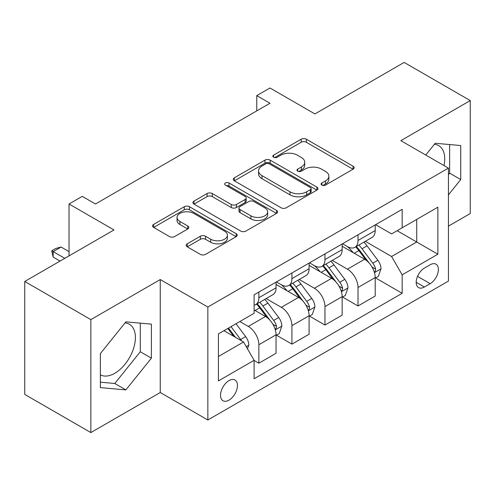<?xml version="1.0" encoding="UTF-8"?>
<svg xmlns="http://www.w3.org/2000/svg" width="495" height="495" viewBox="0 0 495 495"><rect width="100%" height="100%" fill="white"/><g stroke="black" fill="none" stroke-linecap="round" stroke-linejoin="round"><path stroke-width="0.74" d="M321.868 185.111A2.568 1.485 0 0 0 325.5 185.111L353.077 169.191A3.669 2.116 0 0 0 354.148 167.694A3.669 2.116 0 0 0 353.077 166.196L306.362 139.225A3.669 2.116 0 0 0 301.17 139.225L273.599 155.145A2.568 1.485 0 0 0 272.844 156.197A2.568 1.485 0 0 0 273.599 157.243A2.568 1.485 0 0 0 277.231 157.243L280.801 155.183A11.744 6.782 0 0 1 297.408 155.183L301.3 157.429A11.744 6.782 0 0 1 304.741 162.224A11.744 6.782 0 0 1 301.3 167.019L297.73 169.08A2.568 1.485 0 0 0 296.981 170.131A2.568 1.485 0 0 0 297.73 171.177A2.568 1.485 0 0 0 301.368 171.177L304.932 169.117A11.744 6.782 0 0 1 321.546 169.117L325.438 171.363A11.744 6.782 0 0 1 328.878 176.158A11.744 6.782 0 0 1 325.438 180.953L321.868 183.014A2.568 1.485 0 0 0 321.119 184.066A2.568 1.485 0 0 0 321.868 185.111L321.868 183.014M100.367 374.82A29.162 16.836 120 0 0 114.778 373.279A29.162 16.836 120 0 0 133.829 347.577A29.162 16.836 120 0 0 129.356 324.213A29.162 16.836 120 0 0 125.056 322.889M228.993 400.146A11.967 6.905 120 0 0 236.808 389.602A11.967 6.905 120 0 0 234.977 380.012A11.967 6.905 120 0 0 228.993 380.606A11.967 6.905 120 0 0 221.178 391.149A11.967 6.905 120 0 0 223.01 400.74A11.967 6.905 120 0 0 228.993 400.146M434.393 144.292A29.162 16.836 -60 0 1 438.694 145.617A29.162 16.836 -60 0 1 444.027 165.578M187.246 243.806A3.669 2.116 0 0 0 186.169 245.303A3.669 2.116 0 0 0 187.246 246.807L200.351 254.368A3.669 2.116 0 0 0 205.536 254.368L236.165 236.69A3.669 2.116 0 0 0 237.235 235.193A3.669 2.116 0 0 0 236.165 233.696L189.449 206.724A3.669 2.116 0 0 0 184.258 206.724L153.636 224.402A3.669 2.116 0 0 0 152.559 225.906A3.669 2.116 0 0 0 153.636 227.403L169.469 236.542A3.669 2.116 0 0 0 174.655 236.542L187.76 228.975A3.669 2.116 0 0 0 188.836 227.477A3.669 2.116 0 0 0 187.76 225.98L179.914 221.444A9.82 5.668 0 0 1 177.037 217.435A9.82 5.668 0 0 1 183.094 212.2A9.82 5.668 0 0 1 193.799 213.432L224.551 231.184A9.82 5.668 0 0 1 227.422 235.193A9.82 5.668 0 0 1 221.364 240.428A9.82 5.668 0 0 1 210.666 239.203L205.536 236.239A3.669 2.116 0 0 0 200.351 236.239L187.246 243.806L187.246 246.807M448.439 226.128L470.25 213.537L470.25 100.578L404.155 62.419L314.919 113.937L269.973 87.986L256.757 95.615L269.973 103.251L95.473 203.996L82.257 196.36L69.034 203.996L69.034 255.896M90.845 319.621L90.845 432.581L160.25 392.516L160.25 279.557L90.845 319.621L24.75 281.463L113.98 229.946L69.034 203.996M160.25 279.557L207.844 307.03L448.439 168.127L448.439 281.086L207.844 419.989L207.844 307.03M470.25 100.578L400.845 140.648L448.439 168.127M281.061 207.776A3.669 2.116 0 0 0 286.252 207.776L316.874 190.092A3.669 2.116 0 0 0 317.945 188.595A3.669 2.116 0 0 0 316.874 187.098L270.159 160.126A3.669 2.116 0 0 0 264.967 160.126L234.345 177.81A3.669 2.116 0 0 0 233.269 179.308A3.669 2.116 0 0 0 234.345 180.805L281.061 207.776M226.419 185.668A2.568 1.485 0 0 1 229.024 186.027L229.024 182.977L276.519 210.394A3.669 2.116 0 0 1 277.59 211.891A3.669 2.116 0 0 1 276.519 213.394L245.897 231.072A3.669 2.116 0 0 1 240.706 231.072L193.99 204.101L193.99 201.106A3.669 2.116 0 0 0 192.914 202.603A3.669 2.116 0 0 0 193.99 204.101M193.99 201.106L207.096 193.539A3.669 2.116 0 0 1 212.287 193.539L231.233 204.478A3.669 2.116 0 0 0 236.424 204.478L245.118 199.46A3.669 2.116 0 0 0 246.188 197.957A3.669 2.116 0 0 0 245.118 196.459L225.392 185.074A2.568 1.485 0 0 1 224.637 184.022A2.568 1.485 0 0 1 226.227 182.655A2.568 1.485 0 0 1 229.024 182.977M90.845 432.581L24.75 394.422L24.75 281.463M430.192 264.751L424.376 268.111A11.589 6.695 120 0 0 416.809 278.32A11.589 6.695 120 0 0 418.584 287.607A11.589 6.695 120 0 0 424.376 287.038L430.192 283.678A11.589 6.695 120 0 0 437.766 273.463A11.589 6.695 120 0 0 435.99 264.175A11.589 6.695 120 0 0 430.192 264.751M375.6 224.681L391.595 233.912L402.169 227.811L402.169 209.335L254.108 294.822L254.108 313.292L218.419 333.896L218.419 380.915L254.108 360.304L254.108 378.774L402.169 293.294L402.169 274.824L391.595 256.509L365.304 241.331M402.169 227.811L437.865 207.201L437.865 254.22L402.169 274.824M160.25 392.516L207.844 419.989M256.757 95.615L256.757 110.88M397.145 230.707L416.71 242.006L416.71 219.415L437.865 207.201M391.595 256.509L416.71 242.006L437.865 254.22M218.419 356.487L243.534 341.989L223.969 330.691M254.108 360.459L258.866 363.206L258.866 344.737A14.955 8.638 -120 0 0 248.292 326.415L239.834 321.533M258.866 363.206L276.055 353.282L276.055 334.812A14.955 8.638 -120 0 0 265.481 316.497L254.108 309.932M276.451 335.195L291.92 344.124L291.92 325.654A14.955 8.638 -120 0 0 281.339 307.339L266.155 298.572M291.92 344.124L309.103 334.205L309.103 315.736A14.955 8.638 -120 0 0 298.528 297.415L276.055 284.439M309.499 316.113L324.968 325.042L324.968 306.572A14.955 8.638 -120 0 0 314.393 288.257L299.209 279.489M324.968 325.042L342.15 315.123L342.15 296.654A14.955 8.638 -120 0 0 331.576 278.332L309.103 265.357M342.546 297.031L358.015 305.966L358.015 287.496A14.955 8.638 -120 0 0 347.44 269.175L332.256 260.407M358.015 305.966L375.204 296.041L375.204 277.571A14.955 8.638 -120 0 0 364.623 259.256L342.15 246.281M342.546 243.763L347.44 246.584A14.955 8.638 -120 0 0 354.921 247.327A14.955 8.638 -120 0 0 358.015 240.477L358.015 234.828M309.499 262.839L314.393 265.667A14.955 8.638 -120 0 0 321.868 266.403A14.955 8.638 -120 0 0 324.968 259.559L324.968 253.91M276.451 281.921L281.339 284.743A14.955 8.638 -120 0 0 288.82 285.485A14.955 8.638 -120 0 0 291.92 278.642L291.92 272.993M375.6 277.955L402.169 293.294M354.921 247.327L372.104 237.402A14.955 8.638 -120 0 0 375.204 230.559L375.204 224.909M321.868 266.403L339.056 256.484A14.955 8.638 -120 0 0 342.15 249.635L342.15 243.986M288.82 285.485L306.003 275.567A14.955 8.638 -120 0 0 309.103 268.717L309.103 263.068M254.108 305.174A14.955 8.638 -120 0 0 255.773 304.567L272.955 294.643A14.955 8.638 -120 0 0 276.055 287.799L276.055 282.15M255.773 304.567A14.955 8.638 -120 0 0 258.866 297.718L258.866 292.075M243.534 341.989L254.108 360.304M448.439 194.857L460.734 179.561L460.734 145.542L435.216 143.265L425.762 155.028M100.367 387.616L125.879 389.899L151.396 358.157L151.396 324.138L125.879 321.861L100.367 353.597L100.367 387.616M448.439 174.63L449.627 173.151L449.627 144.552M449.627 173.151L460.734 179.561M100.367 382.196L114.778 383.483L140.289 351.747L140.289 323.148M140.289 351.747L151.396 358.157M114.778 383.483L125.879 389.899M322.895 185.476L325.438 184.004A11.744 6.782 0 0 0 328.878 179.215L328.878 176.158M304.741 162.224L304.741 165.281A11.744 6.782 0 0 1 301.3 170.07L298.757 171.542M353.028 169.222L306.362 142.282A3.669 2.116 0 0 0 301.17 142.282L274.626 157.608M316.825 190.123L270.159 163.183A3.669 2.116 0 0 0 264.967 163.183L234.395 180.83M310.384 189.647A2.568 1.485 0 0 0 311.138 188.595A2.568 1.485 0 0 0 310.384 187.549L269.379 163.876A2.568 1.485 0 0 0 265.747 163.876L261.985 166.048A11.744 6.782 0 0 0 258.545 170.843A11.744 6.782 0 0 0 261.985 175.632L290.014 191.819A11.744 6.782 0 0 0 306.622 191.819L310.384 189.647L310.384 192.697A2.568 1.485 0 0 0 311.138 191.645L311.138 188.595M258.545 170.843L258.545 173.894A11.744 6.782 0 0 0 261.985 178.689L261.985 175.632M310.384 192.697L306.622 194.869A11.744 6.782 0 0 1 290.014 194.869L261.985 178.689M194.04 204.132L207.096 196.595L207.096 193.539M246.188 197.957L246.188 201.013A3.669 2.116 0 0 1 245.118 202.511L236.424 207.529A3.669 2.116 0 0 1 231.233 207.529L212.287 196.595A3.669 2.116 0 0 0 207.096 196.595M229.024 186.027L276.47 213.419M250.891 215.826A9.82 5.668 0 0 0 261.589 217.058A9.82 5.668 0 0 0 267.653 211.817A9.82 5.668 0 0 0 264.776 207.813L253.941 201.558A3.669 2.116 0 0 0 248.75 201.558L240.056 206.576A3.669 2.116 0 0 0 238.98 208.073A3.669 2.116 0 0 0 240.056 209.571L250.891 215.826L250.891 218.883A9.82 5.668 0 0 0 261.589 220.108A9.82 5.668 0 0 0 267.653 214.873L267.653 211.817M238.98 208.073L238.98 211.124A3.669 2.116 0 0 0 240.056 212.627L240.056 209.571M250.891 218.883L240.056 212.627M227.422 235.193L227.422 238.244A9.82 5.668 0 0 1 221.364 243.484A9.82 5.668 0 0 1 210.666 242.253L205.536 239.295A3.669 2.116 0 0 0 200.351 239.295L187.289 246.832M177.037 217.435L177.037 220.492A9.82 5.668 0 0 0 179.914 224.501L179.914 221.444M187.716 229.006L179.914 224.501M236.115 236.721L189.449 209.775A3.669 2.116 0 0 0 184.258 209.775L153.685 227.428M375.204 278.184L378.372 276.352L381.014 268.717A9.906 5.723 -120 0 0 377.852 260.277L367.049 245.86A28.605 16.514 -120 0 0 363.93 242.123M353.189 252.648A28.605 16.514 -120 0 0 347.329 246.522M374.3 272.114L375.451 270.87L375.668 269.138A9.906 5.723 -120 0 0 372.834 263.179L362.031 248.762A28.605 16.514 -120 0 0 358.906 245.019M356.245 246.56A23.741 13.705 60 0 1 360.143 250.99L369.282 263.192M355.732 246.85A28.605 16.514 60 0 1 358.856 250.594L366.04 260.178M342.15 297.26L345.324 295.428L347.966 287.799A9.906 5.723 -120 0 0 344.805 279.359L334.001 264.943A28.605 16.514 -120 0 0 330.883 261.199M320.135 271.73A28.605 16.514 -120 0 0 314.282 265.605M341.247 291.196L342.404 289.946L342.62 288.22A9.906 5.723 -120 0 0 339.78 282.261L328.977 267.838A28.605 16.514 -120 0 0 325.858 264.101M323.198 265.642A23.741 13.705 60 0 1 327.096 270.072L336.235 282.274M322.684 265.933A28.605 16.514 60 0 1 325.809 269.67L332.986 279.26M309.103 316.342L312.277 314.511L314.919 306.881A9.906 5.723 -120 0 0 311.757 298.442L300.954 284.019A28.605 16.514 -120 0 0 297.835 280.281M287.088 290.812A28.605 16.514 -120 0 0 281.234 284.681M308.199 310.272L309.35 309.029L309.567 307.302A9.906 5.723 -120 0 0 306.733 301.344L295.93 286.921A28.605 16.514 -120 0 0 292.811 283.183M290.15 284.718A23.741 13.705 60 0 1 294.042 289.148L303.188 301.356M289.637 285.015A28.605 16.514 60 0 1 292.755 288.752L299.939 298.343M276.055 335.424L279.229 333.593L281.872 325.957A9.906 5.723 -120 0 0 278.71 317.524L267.906 303.101A28.605 16.514 -120 0 0 264.782 299.364M275.152 329.354L276.303 328.111L276.519 326.384A9.906 5.723 -120 0 0 273.685 320.42L262.882 306.003A28.605 16.514 -120 0 0 259.757 302.266M257.097 303.8A23.741 13.705 60 0 1 260.995 308.23L270.14 320.432M256.589 304.097A28.605 16.514 60 0 1 259.708 307.834L266.892 317.419M247.5 348.857L248.818 345.04A9.906 5.723 -120 0 0 245.656 336.6L236.016 323.736M241.535 340.832A9.906 5.723 -120 0 0 240.638 339.502L230.998 326.632M228.511 328.067L235.441 337.312M227.824 328.463L233.696 336.309M69.034 251.621L61.102 247.042L53.169 251.621L64.802 258.341M53.169 257.115L51.715 250.779L53.169 251.621L53.169 257.115L60.044 261.088M51.715 250.779L55.681 248.49L61.102 247.042M248.292 326.415L265.481 316.497M281.339 307.339L298.528 297.415M314.393 288.257L331.576 278.332M347.44 269.175L364.623 259.256M358.015 240.477L375.204 230.559M358.015 287.496L375.204 277.571M324.968 306.572L342.15 296.654M324.968 259.559L342.15 249.635M291.92 325.654L309.103 315.736M291.92 278.642L309.103 268.717M258.866 344.737L276.055 334.812M258.866 297.718L276.055 287.799M417.514 276.358L430.192 283.678M416.184 282.305L424.376 287.038M325.438 184.004L325.438 180.953M297.73 171.177L297.73 169.08M301.3 170.07L301.3 167.019M273.599 157.243L273.599 155.145M301.17 142.282L301.17 139.225M306.362 142.282L306.362 139.225M353.077 169.191L353.077 166.196M234.345 180.805L234.345 177.81M264.967 163.183L264.967 160.126M270.159 163.183L270.159 160.126M316.874 190.092L316.874 187.098M290.014 194.869L290.014 191.819M306.622 194.869L306.622 191.819M212.287 196.595L212.287 193.539M231.233 207.529L231.233 204.478M236.424 207.529L236.424 204.478M245.118 202.511L245.118 199.46M276.519 213.394L276.519 210.394M200.351 239.295L200.351 236.239M205.536 239.295L205.536 236.239M210.666 242.253L210.666 239.203M187.76 228.975L187.76 225.98M153.636 227.403L153.636 224.402M184.258 209.775L184.258 206.724M189.449 209.775L189.449 206.724M236.165 236.69L236.165 233.696M374.461 272.658L380.952 268.909M362.031 248.762L367.049 245.86M354.241 253.254L358.856 250.594M372.834 263.179L377.852 260.277M372.048 267.046L375.668 269.138M341.414 291.734L347.905 287.991M328.977 267.838L334.001 264.943M321.187 272.337L325.809 269.67M339.78 282.261L344.805 279.359M338.995 286.129L342.62 288.22M308.36 310.817L314.851 307.073M295.93 286.921L300.954 284.019M288.139 291.419L292.755 288.752M306.733 301.344L311.757 298.442M305.947 305.211L309.567 307.302M275.313 329.899L281.803 326.149M262.882 306.003L267.906 303.101M255.092 310.501L259.708 307.834M273.685 320.42L278.71 317.524M272.9 324.293L276.519 326.384M246.244 346.679L248.756 345.232M240.638 339.502L245.656 336.6"/></g></svg>
